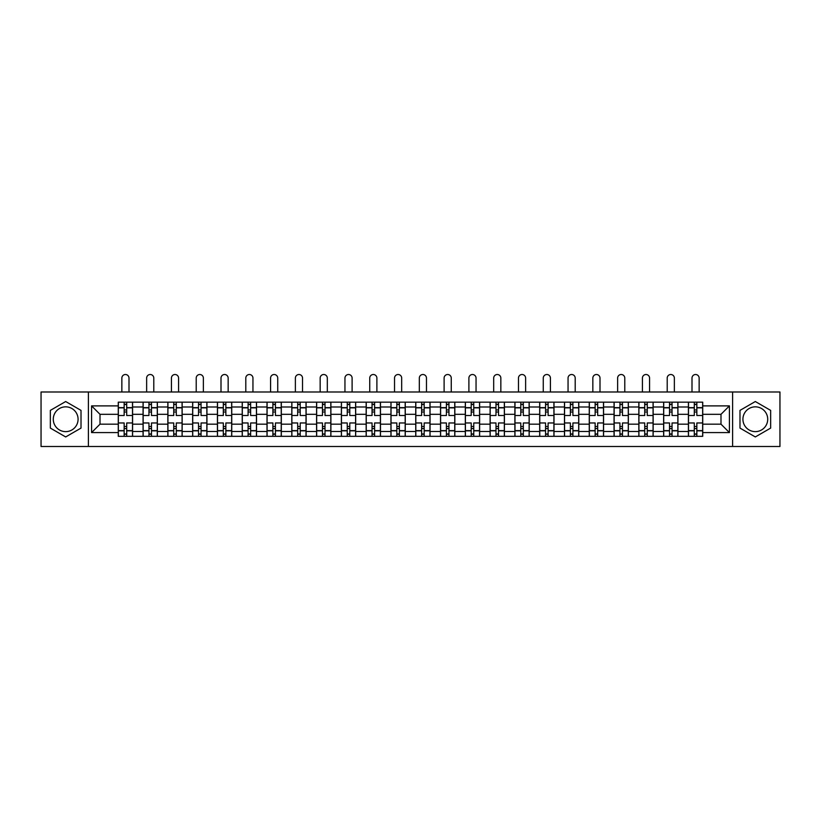 <?xml version="1.0" encoding="UTF-8"?>
<svg xmlns="http://www.w3.org/2000/svg" width="821" height="821" viewBox="0 0 821 821"><rect width="100%" height="100%" fill="white"/><g stroke="black" fill="none" stroke-linecap="round" stroke-linejoin="round"><path stroke-width="1.23" d="M65.68 431.63A12.397 12.397 0 0 1 53.283 419.244A12.397 12.397 0 0 1 65.68 406.847A12.397 12.397 0 0 1 78.077 419.244A12.397 12.397 0 0 1 65.68 431.63M755.32 431.63A12.397 12.397 0 0 1 742.923 419.244A12.397 12.397 0 0 1 755.32 406.847A12.397 12.397 0 0 1 767.717 419.244A12.397 12.397 0 0 1 755.32 431.63M732.599 446.491L779.95 446.491L779.95 391.986L41.05 391.986L41.05 446.491L732.599 446.491L732.599 391.986M143.07 436.32L143.07 407L132.581 407L132.581 436.32M132.581 407L132.581 402.157M143.07 407L143.07 402.157M157.365 402.157L157.365 436.32M167.853 436.32L167.853 402.157M182.159 402.157L182.159 436.32M192.648 436.32L192.648 402.157M206.943 402.157L206.943 436.32M217.432 436.32L217.432 402.157M231.738 402.157L231.738 436.32M242.226 436.32L242.226 402.157M256.521 402.157L256.521 436.32M267.01 436.32L267.01 402.157M281.316 402.157L281.316 436.32M291.804 436.32L291.804 402.157M306.1 402.157L306.1 436.32M316.588 436.32L316.588 402.157M330.894 402.157L330.894 436.32M341.382 436.32L341.382 402.157M355.678 402.157L355.678 436.32M366.166 436.32L366.166 402.157M380.472 402.157L380.472 436.32M390.95 436.32L390.95 402.157M405.256 402.157L405.256 436.32M415.744 436.32L415.744 402.157M430.05 402.157L430.05 436.32M440.528 436.32L440.528 402.157M454.834 402.157L454.834 436.32M465.322 436.32L465.322 402.157M479.618 402.157L479.618 436.32M490.106 436.32L490.106 402.157M504.412 402.157L504.412 436.32M514.9 436.32L514.9 402.157M529.196 402.157L529.196 436.32M539.684 436.32L539.684 402.157M553.99 402.157L553.99 436.32M564.479 436.32L564.479 402.157M578.774 402.157L578.774 436.32M589.262 436.32L589.262 402.157M603.568 402.157L603.568 436.32M614.057 436.32L614.057 402.157M628.352 402.157L628.352 436.32M638.841 436.32L638.841 402.157M653.147 402.157L653.147 436.32M663.635 436.32L663.635 402.157M677.93 402.157L677.93 436.32M688.419 436.32L688.419 402.157M688.419 424.17L677.93 424.17M663.635 424.17L653.147 424.17M638.841 424.17L628.352 424.17M614.057 424.17L603.568 424.17M589.262 424.17L578.774 424.17M564.479 424.17L553.99 424.17M539.684 424.17L529.196 424.17M514.9 424.17L504.412 424.17M490.106 424.17L479.618 424.17M465.322 424.17L454.834 424.17M440.528 424.17L430.05 424.17M415.744 424.17L405.256 424.17M390.95 424.17L380.472 424.17M366.166 424.17L355.678 424.17M341.382 424.17L330.894 424.17M316.588 424.17L306.1 424.17M291.804 424.17L281.316 424.17M267.01 424.17L256.521 424.17M242.226 424.17L231.738 424.17M217.432 424.17L206.943 424.17M192.648 424.17L182.159 424.17M167.853 424.17L157.365 424.17M143.07 424.17L132.581 424.17M688.419 414.318L677.93 414.318M663.635 414.318L653.147 414.318M638.841 414.318L628.352 414.318M614.057 414.318L603.568 414.318M589.262 414.318L578.774 414.318M564.479 414.318L553.99 414.318M539.684 414.318L529.196 414.318M514.9 414.318L504.412 414.318M490.106 414.318L479.618 414.318M465.322 414.318L454.834 414.318M440.528 414.318L430.05 414.318M415.744 414.318L405.256 414.318M390.95 414.318L380.472 414.318M366.166 414.318L355.678 414.318M341.382 414.318L330.894 414.318M316.588 414.318L306.1 414.318M291.804 414.318L281.316 414.318M267.01 414.318L256.521 414.318M242.226 414.318L231.738 414.318M217.432 414.318L206.943 414.318M192.648 414.318L182.159 414.318M167.853 414.318L157.365 414.318M143.07 414.318L132.581 414.318M100.008 424.17L118.275 424.17L118.275 414.318L100.008 414.318L100.008 424.17L91.583 432.585L91.583 405.892L118.275 405.892L118.275 414.318M702.725 414.318L702.725 424.17L720.992 424.17L720.992 414.318L702.725 414.318L702.725 402.157L118.275 402.157L118.275 405.892M702.725 405.892L729.417 405.892L729.417 432.585L702.725 432.585L702.725 424.17M118.275 424.17L118.275 436.32L702.725 436.32L702.725 432.585M118.275 432.585L91.583 432.585M88.401 446.491L88.401 391.986M81.012 410.387L65.68 401.531L50.348 410.387L50.348 428.09L65.68 436.946L81.012 428.09L81.012 410.387M770.652 410.387L755.32 401.531L739.988 410.387L739.988 428.09L755.32 436.946L770.652 428.09L770.652 410.387M126.701 433.94L124.156 433.94M124.156 404.537L126.701 404.537M151.485 433.94L148.95 433.94M148.95 404.537L151.485 404.537M176.279 433.94L173.734 433.94M173.734 404.537L176.279 404.537M201.063 433.94L198.528 433.94M198.528 404.537L201.063 404.537M225.857 433.94L223.312 433.94M223.312 404.537L225.857 404.537M250.641 433.94L248.096 433.94M248.096 404.537L250.641 404.537M275.435 433.94L272.89 433.94M272.89 404.537L275.435 404.537M300.219 433.94L297.674 433.94M297.674 404.537L300.219 404.537M325.013 433.94L322.468 433.94M322.468 404.537L325.013 404.537M349.797 433.94L347.252 433.94M347.252 404.537L349.797 404.537M374.592 433.94L372.046 433.94M372.046 404.537L374.592 404.537M399.375 433.94L396.83 433.94M396.83 404.537L399.375 404.537M424.17 433.94L421.625 433.94M421.625 404.537L424.17 404.537M448.954 433.94L446.408 433.94M446.408 404.537L448.954 404.537M473.748 433.94L471.203 433.94M471.203 404.537L473.748 404.537M498.532 433.94L495.987 433.94M495.987 404.537L498.532 404.537M523.326 433.94L520.781 433.94M520.781 404.537L523.326 404.537M548.11 433.94L545.565 433.94M545.565 404.537L548.11 404.537M572.904 433.94L570.359 433.94M570.359 404.537L572.904 404.537M597.688 433.94L595.143 433.94M595.143 404.537L597.688 404.537M622.472 433.94L619.937 433.94M619.937 404.537L622.472 404.537M647.266 433.94L644.721 433.94M644.721 404.537L647.266 404.537M672.05 433.94L669.515 433.94M669.515 404.537L672.05 404.537M696.844 433.94L694.299 433.94M694.299 404.537L696.844 404.537M91.583 405.892L100.008 414.318M720.992 424.17L729.417 432.585M720.992 414.318L729.417 405.892M132.499 436.32L132.499 415.508L126.701 415.508L126.701 402.157M124.156 402.157L124.156 415.508L118.357 415.508L118.357 402.157M129 391.986L129 378.081A3.571 3.571 0 0 0 125.428 374.509A3.571 3.571 0 0 0 121.857 378.081L121.857 391.986M132.499 415.508L132.499 402.157M118.357 436.32L118.357 422.969L124.156 422.969L124.156 436.32M126.701 436.32L126.701 422.969L132.499 422.969M124.156 412.009L126.701 412.009M118.357 422.969L118.357 415.508M126.701 426.468L124.156 426.468M126.701 434.258L124.156 434.258M124.156 428.531L126.701 428.531M126.701 409.946L124.156 409.946M124.156 404.219L126.701 404.219M157.283 436.32L157.283 415.508L151.485 415.508L151.485 402.157M148.95 402.157L148.95 415.508L143.141 415.508L143.141 402.157M153.794 391.986L153.794 378.081A3.571 3.571 0 0 0 150.212 374.509A3.571 3.571 0 0 0 146.641 378.081L146.641 391.986M157.283 415.508L157.283 402.157M143.141 436.32L143.141 422.969L148.95 422.969L148.95 436.32M151.485 436.32L151.485 422.969L157.283 422.969M148.95 412.009L151.485 412.009M143.141 422.969L143.141 415.508M151.485 426.468L148.95 426.468M151.485 434.258L148.95 434.258M148.95 428.531L151.485 428.531M151.485 409.946L148.95 409.946M148.95 404.219L151.485 404.219M182.077 436.32L182.077 415.508L176.279 415.508L176.279 402.157M173.734 402.157L173.734 415.508L167.936 415.508L167.936 402.157M178.578 391.986L178.578 378.081A3.571 3.571 0 0 0 175.006 374.509A3.571 3.571 0 0 0 171.435 378.081L171.435 391.986M182.077 415.508L182.077 402.157M167.936 436.32L167.936 422.969L173.734 422.969L173.734 436.32M176.279 436.32L176.279 422.969L182.077 422.969M173.734 412.009L176.279 412.009M167.936 422.969L167.936 415.508M176.279 426.468L173.734 426.468M176.279 434.258L173.734 434.258M173.734 428.531L176.279 428.531M176.279 409.946L173.734 409.946M173.734 404.219L176.279 404.219M206.861 436.32L206.861 415.508L201.063 415.508L201.063 402.157M198.528 402.157L198.528 415.508L192.719 415.508L192.719 402.157M203.372 391.986L203.372 378.081A3.571 3.571 0 0 0 199.79 374.509A3.571 3.571 0 0 0 196.219 378.081L196.219 391.986M206.861 415.508L206.861 402.157M192.719 436.32L192.719 422.969L198.528 422.969L198.528 436.32M201.063 436.32L201.063 422.969L206.861 422.969M198.528 412.009L201.063 412.009M192.719 422.969L192.719 415.508M201.063 426.468L198.528 426.468M201.063 434.258L198.528 434.258M198.528 428.531L201.063 428.531M201.063 409.946L198.528 409.946M198.528 404.219L201.063 404.219M231.655 436.32L231.655 415.508L225.857 415.508L225.857 402.157M223.312 402.157L223.312 415.508L217.514 415.508L217.514 402.157M228.156 391.986L228.156 378.081A3.571 3.571 0 0 0 224.585 374.509A3.571 3.571 0 0 0 221.003 378.081L221.003 391.986M231.655 415.508L231.655 402.157M217.514 436.32L217.514 422.969L223.312 422.969L223.312 436.32M225.857 436.32L225.857 422.969L231.655 422.969M223.312 412.009L225.857 412.009M217.514 422.969L217.514 415.508M225.857 426.468L223.312 426.468M225.857 434.258L223.312 434.258M223.312 428.531L225.857 428.531M225.857 409.946L223.312 409.946M223.312 404.219L225.857 404.219M256.439 436.32L256.439 415.508L250.641 415.508L250.641 402.157M248.096 402.157L248.096 415.508L242.298 415.508L242.298 402.157M252.95 391.986L252.95 378.081A3.571 3.571 0 0 0 249.368 374.509A3.571 3.571 0 0 0 245.797 378.081L245.797 391.986M256.439 415.508L256.439 402.157M242.298 436.32L242.298 422.969L248.096 422.969L248.096 436.32M250.641 436.32L250.641 422.969L256.439 422.969M248.096 412.009L250.641 412.009M242.298 422.969L242.298 415.508M250.641 426.468L248.096 426.468M250.641 434.258L248.096 434.258M248.096 428.531L250.641 428.531M250.641 409.946L248.096 409.946M248.096 404.219L250.641 404.219M281.234 436.32L281.234 415.508L275.435 415.508L275.435 402.157M272.89 402.157L272.89 415.508L267.092 415.508L267.092 402.157M277.734 391.986L277.734 378.081A3.571 3.571 0 0 0 274.163 374.509A3.571 3.571 0 0 0 270.581 378.081L270.581 391.986M281.234 415.508L281.234 402.157M267.092 436.32L267.092 422.969L272.89 422.969L272.89 436.32M275.435 436.32L275.435 422.969L281.234 422.969M272.89 412.009L275.435 412.009M267.092 422.969L267.092 415.508M275.435 426.468L272.89 426.468M275.435 434.258L272.89 434.258M272.89 428.531L275.435 428.531M275.435 409.946L272.89 409.946M272.89 404.219L275.435 404.219M306.017 436.32L306.017 415.508L300.219 415.508L300.219 402.157M297.674 402.157L297.674 415.508L291.876 415.508L291.876 402.157M302.528 391.986L302.528 378.081A3.571 3.571 0 0 0 298.947 374.509A3.571 3.571 0 0 0 295.375 378.081L295.375 391.986M306.017 415.508L306.017 402.157M291.876 436.32L291.876 422.969L297.674 422.969L297.674 436.32M300.219 436.32L300.219 422.969L306.017 422.969M297.674 412.009L300.219 412.009M291.876 422.969L291.876 415.508M300.219 426.468L297.674 426.468M300.219 434.258L297.674 434.258M297.674 428.531L300.219 428.531M300.219 409.946L297.674 409.946M297.674 404.219L300.219 404.219M330.812 436.32L330.812 415.508L325.013 415.508L325.013 402.157M322.468 402.157L322.468 415.508L316.67 415.508L316.67 402.157M327.312 391.986L327.312 378.081A3.571 3.571 0 0 0 323.741 374.509A3.571 3.571 0 0 0 320.159 378.081L320.159 391.986M330.812 415.508L330.812 402.157M316.67 436.32L316.67 422.969L322.468 422.969L322.468 436.32M325.013 436.32L325.013 422.969L330.812 422.969M322.468 412.009L325.013 412.009M316.67 422.969L316.67 415.508M325.013 426.468L322.468 426.468M325.013 434.258L322.468 434.258M322.468 428.531L325.013 428.531M325.013 409.946L322.468 409.946M322.468 404.219L325.013 404.219M355.596 436.32L355.596 415.508L349.797 415.508L349.797 402.157M347.252 402.157L347.252 415.508L341.454 415.508L341.454 402.157M352.106 391.986L352.106 378.081A3.571 3.571 0 0 0 348.525 374.509A3.571 3.571 0 0 0 344.953 378.081L344.953 391.986M355.596 415.508L355.596 402.157M341.454 436.32L341.454 422.969L347.252 422.969L347.252 436.32M349.797 436.32L349.797 422.969L355.596 422.969M347.252 412.009L349.797 412.009M341.454 422.969L341.454 415.508M349.797 426.468L347.252 426.468M349.797 434.258L347.252 434.258M347.252 428.531L349.797 428.531M349.797 409.946L347.252 409.946M347.252 404.219L349.797 404.219M380.39 436.32L380.39 415.508L374.592 415.508L374.592 402.157M372.046 402.157L372.046 415.508L366.248 415.508L366.248 402.157M376.89 391.986L376.89 378.081A3.571 3.571 0 0 0 373.319 374.509A3.571 3.571 0 0 0 369.737 378.081L369.737 391.986M380.39 415.508L380.39 402.157M366.248 436.32L366.248 422.969L372.046 422.969L372.046 436.32M374.592 436.32L374.592 422.969L380.39 422.969M372.046 412.009L374.592 412.009M366.248 422.969L366.248 415.508M374.592 426.468L372.046 426.468M374.592 434.258L372.046 434.258M372.046 428.531L374.592 428.531M374.592 409.946L372.046 409.946M372.046 404.219L374.592 404.219M405.174 436.32L405.174 415.508L399.375 415.508L399.375 402.157M396.83 402.157L396.83 415.508L391.032 415.508L391.032 402.157M401.685 391.986L401.685 378.081A3.571 3.571 0 0 0 398.103 374.509A3.571 3.571 0 0 0 394.532 378.081L394.532 391.986M405.174 415.508L405.174 402.157M391.032 436.32L391.032 422.969L396.83 422.969L396.83 436.32M399.375 436.32L399.375 422.969L405.174 422.969M396.83 412.009L399.375 412.009M391.032 422.969L391.032 415.508M399.375 426.468L396.83 426.468M399.375 434.258L396.83 434.258M396.83 428.531L399.375 428.531M399.375 409.946L396.83 409.946M396.83 404.219L399.375 404.219M429.968 436.32L429.968 415.508L424.17 415.508L424.17 402.157M421.625 402.157L421.625 415.508L415.826 415.508L415.826 402.157M426.468 391.986L426.468 378.081A3.571 3.571 0 0 0 422.897 374.509A3.571 3.571 0 0 0 419.315 378.081L419.315 391.986M429.968 415.508L429.968 402.157M415.826 436.32L415.826 422.969L421.625 422.969L421.625 436.32M424.17 436.32L424.17 422.969L429.968 422.969M421.625 412.009L424.17 412.009M415.826 422.969L415.826 415.508M424.17 426.468L421.625 426.468M424.17 434.258L421.625 434.258M421.625 428.531L424.17 428.531M424.17 409.946L421.625 409.946M421.625 404.219L424.17 404.219M454.752 436.32L454.752 415.508L448.954 415.508L448.954 402.157M446.408 402.157L446.408 415.508L440.61 415.508L440.61 402.157M451.263 391.986L451.263 378.081A3.571 3.571 0 0 0 447.681 374.509A3.571 3.571 0 0 0 444.11 378.081L444.11 391.986M454.752 415.508L454.752 402.157M440.61 436.32L440.61 422.969L446.408 422.969L446.408 436.32M448.954 436.32L448.954 422.969L454.752 422.969M446.408 412.009L448.954 412.009M440.61 422.969L440.61 415.508M448.954 426.468L446.408 426.468M448.954 434.258L446.408 434.258M446.408 428.531L448.954 428.531M448.954 409.946L446.408 409.946M446.408 404.219L448.954 404.219M479.546 436.32L479.546 415.508L473.748 415.508L473.748 402.157M471.203 402.157L471.203 415.508L465.404 415.508L465.404 402.157M476.047 391.986L476.047 378.081A3.571 3.571 0 0 0 472.475 374.509A3.571 3.571 0 0 0 468.894 378.081L468.894 391.986M479.546 415.508L479.546 402.157M465.404 436.32L465.404 422.969L471.203 422.969L471.203 436.32M473.748 436.32L473.748 422.969L479.546 422.969M471.203 412.009L473.748 412.009M465.404 422.969L465.404 415.508M473.748 426.468L471.203 426.468M473.748 434.258L471.203 434.258M471.203 428.531L473.748 428.531M473.748 409.946L471.203 409.946M471.203 404.219L473.748 404.219M504.33 436.32L504.33 415.508L498.532 415.508L498.532 402.157M495.987 402.157L495.987 415.508L490.188 415.508L490.188 402.157M500.841 391.986L500.841 378.081A3.571 3.571 0 0 0 497.259 374.509A3.571 3.571 0 0 0 493.688 378.081L493.688 391.986M504.33 415.508L504.33 402.157M490.188 436.32L490.188 422.969L495.987 422.969L495.987 436.32M498.532 436.32L498.532 422.969L504.33 422.969M495.987 412.009L498.532 412.009M490.188 422.969L490.188 415.508M498.532 426.468L495.987 426.468M498.532 434.258L495.987 434.258M495.987 428.531L498.532 428.531M498.532 409.946L495.987 409.946M495.987 404.219L498.532 404.219M529.124 436.32L529.124 415.508L523.326 415.508L523.326 402.157M520.781 402.157L520.781 415.508L514.983 415.508L514.983 402.157M525.625 391.986L525.625 378.081A3.571 3.571 0 0 0 522.053 374.509A3.571 3.571 0 0 0 518.472 378.081L518.472 391.986M529.124 415.508L529.124 402.157M514.983 436.32L514.983 422.969L520.781 422.969L520.781 436.32M523.326 436.32L523.326 422.969L529.124 422.969M520.781 412.009L523.326 412.009M514.983 422.969L514.983 415.508M523.326 426.468L520.781 426.468M523.326 434.258L520.781 434.258M520.781 428.531L523.326 428.531M523.326 409.946L520.781 409.946M520.781 404.219L523.326 404.219M553.908 436.32L553.908 415.508L548.11 415.508L548.11 402.157M545.565 402.157L545.565 415.508L539.766 415.508L539.766 402.157M550.419 391.986L550.419 378.081A3.571 3.571 0 0 0 546.837 374.509A3.571 3.571 0 0 0 543.266 378.081L543.266 391.986M553.908 415.508L553.908 402.157M539.766 436.32L539.766 422.969L545.565 422.969L545.565 436.32M548.11 436.32L548.11 422.969L553.908 422.969M545.565 412.009L548.11 412.009M539.766 422.969L539.766 415.508M548.11 426.468L545.565 426.468M548.11 434.258L545.565 434.258M545.565 428.531L548.11 428.531M548.11 409.946L545.565 409.946M545.565 404.219L548.11 404.219M578.702 436.32L578.702 415.508L572.904 415.508L572.904 402.157M570.359 402.157L570.359 415.508L564.561 415.508L564.561 402.157M575.203 391.986L575.203 378.081A3.571 3.571 0 0 0 571.632 374.509A3.571 3.571 0 0 0 568.05 378.081L568.05 391.986M578.702 415.508L578.702 402.157M564.561 436.32L564.561 422.969L570.359 422.969L570.359 436.32M572.904 436.32L572.904 422.969L578.702 422.969M570.359 412.009L572.904 412.009M564.561 422.969L564.561 415.508M572.904 426.468L570.359 426.468M572.904 434.258L570.359 434.258M570.359 428.531L572.904 428.531M572.904 409.946L570.359 409.946M570.359 404.219L572.904 404.219M603.486 436.32L603.486 415.508L597.688 415.508L597.688 402.157M595.143 402.157L595.143 415.508L589.345 415.508L589.345 402.157M599.997 391.986L599.997 378.081A3.571 3.571 0 0 0 596.415 374.509A3.571 3.571 0 0 0 592.844 378.081L592.844 391.986M603.486 415.508L603.486 402.157M589.345 436.32L589.345 422.969L595.143 422.969L595.143 436.32M597.688 436.32L597.688 422.969L603.486 422.969M595.143 412.009L597.688 412.009M589.345 422.969L589.345 415.508M597.688 426.468L595.143 426.468M597.688 434.258L595.143 434.258M595.143 428.531L597.688 428.531M597.688 409.946L595.143 409.946M595.143 404.219L597.688 404.219M628.281 436.32L628.281 415.508L622.472 415.508L622.472 402.157M619.937 402.157L619.937 415.508L614.139 415.508L614.139 402.157M624.781 391.986L624.781 378.081A3.571 3.571 0 0 0 621.21 374.509A3.571 3.571 0 0 0 617.628 378.081L617.628 391.986M628.281 415.508L628.281 402.157M614.139 436.32L614.139 422.969L619.937 422.969L619.937 436.32M622.472 436.32L622.472 422.969L628.281 422.969M619.937 412.009L622.472 412.009M614.139 422.969L614.139 415.508M622.472 426.468L619.937 426.468M622.472 434.258L619.937 434.258M619.937 428.531L622.472 428.531M622.472 409.946L619.937 409.946M619.937 404.219L622.472 404.219M653.064 436.32L653.064 415.508L647.266 415.508L647.266 402.157M644.721 402.157L644.721 415.508L638.923 415.508L638.923 402.157M649.565 391.986L649.565 378.081A3.571 3.571 0 0 0 645.994 374.509A3.571 3.571 0 0 0 642.422 378.081L642.422 391.986M653.064 415.508L653.064 402.157M638.923 436.32L638.923 422.969L644.721 422.969L644.721 436.32M647.266 436.32L647.266 422.969L653.064 422.969M644.721 412.009L647.266 412.009M638.923 422.969L638.923 415.508M647.266 426.468L644.721 426.468M647.266 434.258L644.721 434.258M644.721 428.531L647.266 428.531M647.266 409.946L644.721 409.946M644.721 404.219L647.266 404.219M677.859 436.32L677.859 415.508L672.05 415.508L672.05 402.157M669.515 402.157L669.515 415.508L663.717 415.508L663.717 402.157M674.359 391.986L674.359 378.081A3.571 3.571 0 0 0 670.788 374.509A3.571 3.571 0 0 0 667.206 378.081L667.206 391.986M677.859 415.508L677.859 402.157M663.717 436.32L663.717 422.969L669.515 422.969L669.515 436.32M672.05 436.32L672.05 422.969L677.859 422.969M669.515 412.009L672.05 412.009M663.717 422.969L663.717 415.508M672.05 426.468L669.515 426.468M672.05 434.258L669.515 434.258M669.515 428.531L672.05 428.531M672.05 409.946L669.515 409.946M669.515 404.219L672.05 404.219M702.643 436.32L702.643 415.508L696.844 415.508L696.844 402.157M694.299 402.157L694.299 415.508L688.501 415.508L688.501 402.157M699.143 391.986L699.143 378.081A3.571 3.571 0 0 0 695.572 374.509A3.571 3.571 0 0 0 692 378.081L692 391.986M702.643 415.508L702.643 402.157M688.501 436.32L688.501 422.969L694.299 422.969L694.299 436.32M696.844 436.32L696.844 422.969L702.643 422.969M694.299 412.009L696.844 412.009M688.501 422.969L688.501 415.508M696.844 426.468L694.299 426.468M696.844 434.258L694.299 434.258M694.299 428.531L696.844 428.531M696.844 409.946L694.299 409.946M694.299 404.219L696.844 404.219M663.635 407L653.147 407M638.841 407L628.352 407M614.057 407L603.568 407M589.262 407L578.774 407M564.479 407L553.99 407M539.684 407L529.196 407M514.9 407L504.412 407M490.106 407L479.618 407M465.322 407L454.834 407M440.528 407L430.05 407M415.744 407L405.256 407M390.95 407L380.472 407M366.166 407L355.678 407M341.382 407L330.894 407M316.588 407L306.1 407M291.804 407L281.316 407M267.01 407L256.521 407M242.226 407L231.738 407M217.432 407L206.943 407M192.648 407L182.159 407M167.853 407L157.365 407M688.419 407L677.93 407M663.635 431.477L653.147 431.477M638.841 431.477L628.352 431.477M614.057 431.477L603.568 431.477M589.262 431.477L578.774 431.477M564.479 431.477L553.99 431.477M539.684 431.477L529.196 431.477M514.9 431.477L504.412 431.477M490.106 431.477L479.618 431.477M465.322 431.477L454.834 431.477M440.528 431.477L430.05 431.477M415.744 431.477L405.256 431.477M390.95 431.477L380.472 431.477M366.166 431.477L355.678 431.477M341.382 431.477L330.894 431.477M316.588 431.477L306.1 431.477M291.804 431.477L281.316 431.477M267.01 431.477L256.521 431.477M242.226 431.477L231.738 431.477M217.432 431.477L206.943 431.477M192.648 431.477L182.159 431.477M167.853 431.477L157.365 431.477M143.07 431.477L132.581 431.477M688.419 431.477L677.93 431.477M132.499 407.637L126.701 407.637M124.156 407.637L118.357 407.637M124.156 407.852L118.357 407.852M124.156 430.625L118.357 430.625M124.156 430.84L118.357 430.84M132.499 430.84L126.701 430.84M132.499 407.852L126.701 407.852M132.499 430.625L126.701 430.625M157.283 407.637L151.485 407.637M148.95 407.637L143.141 407.637M148.95 407.852L143.141 407.852M148.95 430.625L143.141 430.625M148.95 430.84L143.141 430.84M157.283 430.84L151.485 430.84M157.283 407.852L151.485 407.852M157.283 430.625L151.485 430.625M182.077 407.637L176.279 407.637M173.734 407.637L167.936 407.637M173.734 407.852L167.936 407.852M173.734 430.625L167.936 430.625M173.734 430.84L167.936 430.84M182.077 430.84L176.279 430.84M182.077 407.852L176.279 407.852M182.077 430.625L176.279 430.625M206.861 407.637L201.063 407.637M198.528 407.637L192.719 407.637M198.528 407.852L192.719 407.852M198.528 430.625L192.719 430.625M198.528 430.84L192.719 430.84M206.861 430.84L201.063 430.84M206.861 407.852L201.063 407.852M206.861 430.625L201.063 430.625M231.655 407.637L225.857 407.637M223.312 407.637L217.514 407.637M223.312 407.852L217.514 407.852M223.312 430.625L217.514 430.625M223.312 430.84L217.514 430.84M231.655 430.84L225.857 430.84M231.655 407.852L225.857 407.852M231.655 430.625L225.857 430.625M256.439 407.637L250.641 407.637M248.096 407.637L242.298 407.637M248.096 407.852L242.298 407.852M248.096 430.625L242.298 430.625M248.096 430.84L242.298 430.84M256.439 430.84L250.641 430.84M256.439 407.852L250.641 407.852M256.439 430.625L250.641 430.625M281.234 407.637L275.435 407.637M272.89 407.637L267.092 407.637M272.89 407.852L267.092 407.852M272.89 430.625L267.092 430.625M272.89 430.84L267.092 430.84M281.234 430.84L275.435 430.84M281.234 407.852L275.435 407.852M281.234 430.625L275.435 430.625M306.017 407.637L300.219 407.637M297.674 407.637L291.876 407.637M297.674 407.852L291.876 407.852M297.674 430.625L291.876 430.625M297.674 430.84L291.876 430.84M306.017 430.84L300.219 430.84M306.017 407.852L300.219 407.852M306.017 430.625L300.219 430.625M330.812 407.637L325.013 407.637M322.468 407.637L316.67 407.637M322.468 407.852L316.67 407.852M322.468 430.625L316.67 430.625M322.468 430.84L316.67 430.84M330.812 430.84L325.013 430.84M330.812 407.852L325.013 407.852M330.812 430.625L325.013 430.625M355.596 407.637L349.797 407.637M347.252 407.637L341.454 407.637M347.252 407.852L341.454 407.852M347.252 430.625L341.454 430.625M347.252 430.84L341.454 430.84M355.596 430.84L349.797 430.84M355.596 407.852L349.797 407.852M355.596 430.625L349.797 430.625M380.39 407.637L374.592 407.637M372.046 407.637L366.248 407.637M372.046 407.852L366.248 407.852M372.046 430.625L366.248 430.625M372.046 430.84L366.248 430.84M380.39 430.84L374.592 430.84M380.39 407.852L374.592 407.852M380.39 430.625L374.592 430.625M405.174 407.637L399.375 407.637M396.83 407.637L391.032 407.637M396.83 407.852L391.032 407.852M396.83 430.625L391.032 430.625M396.83 430.84L391.032 430.84M405.174 430.84L399.375 430.84M405.174 407.852L399.375 407.852M405.174 430.625L399.375 430.625M429.968 407.637L424.17 407.637M421.625 407.637L415.826 407.637M421.625 407.852L415.826 407.852M421.625 430.625L415.826 430.625M421.625 430.84L415.826 430.84M429.968 430.84L424.17 430.84M429.968 407.852L424.17 407.852M429.968 430.625L424.17 430.625M454.752 407.637L448.954 407.637M446.408 407.637L440.61 407.637M446.408 407.852L440.61 407.852M446.408 430.625L440.61 430.625M446.408 430.84L440.61 430.84M454.752 430.84L448.954 430.84M454.752 407.852L448.954 407.852M454.752 430.625L448.954 430.625M479.546 407.637L473.748 407.637M471.203 407.637L465.404 407.637M471.203 407.852L465.404 407.852M471.203 430.625L465.404 430.625M471.203 430.84L465.404 430.84M479.546 430.84L473.748 430.84M479.546 407.852L473.748 407.852M479.546 430.625L473.748 430.625M504.33 407.637L498.532 407.637M495.987 407.637L490.188 407.637M495.987 407.852L490.188 407.852M495.987 430.625L490.188 430.625M495.987 430.84L490.188 430.84M504.33 430.84L498.532 430.84M504.33 407.852L498.532 407.852M504.33 430.625L498.532 430.625M529.124 407.637L523.326 407.637M520.781 407.637L514.983 407.637M520.781 407.852L514.983 407.852M520.781 430.625L514.983 430.625M520.781 430.84L514.983 430.84M529.124 430.84L523.326 430.84M529.124 407.852L523.326 407.852M529.124 430.625L523.326 430.625M553.908 407.637L548.11 407.637M545.565 407.637L539.766 407.637M545.565 407.852L539.766 407.852M545.565 430.625L539.766 430.625M545.565 430.84L539.766 430.84M553.908 430.84L548.11 430.84M553.908 407.852L548.11 407.852M553.908 430.625L548.11 430.625M578.702 407.637L572.904 407.637M570.359 407.637L564.561 407.637M570.359 407.852L564.561 407.852M570.359 430.625L564.561 430.625M570.359 430.84L564.561 430.84M578.702 430.84L572.904 430.84M578.702 407.852L572.904 407.852M578.702 430.625L572.904 430.625M603.486 407.637L597.688 407.637M595.143 407.637L589.345 407.637M595.143 407.852L589.345 407.852M595.143 430.625L589.345 430.625M595.143 430.84L589.345 430.84M603.486 430.84L597.688 430.84M603.486 407.852L597.688 407.852M603.486 430.625L597.688 430.625M628.281 407.637L622.472 407.637M619.937 407.637L614.139 407.637M619.937 407.852L614.139 407.852M619.937 430.625L614.139 430.625M619.937 430.84L614.139 430.84M628.281 430.84L622.472 430.84M628.281 407.852L622.472 407.852M628.281 430.625L622.472 430.625M653.064 407.637L647.266 407.637M644.721 407.637L638.923 407.637M644.721 407.852L638.923 407.852M644.721 430.625L638.923 430.625M644.721 430.84L638.923 430.84M653.064 430.84L647.266 430.84M653.064 407.852L647.266 407.852M653.064 430.625L647.266 430.625M677.859 407.637L672.05 407.637M669.515 407.637L663.717 407.637M669.515 407.852L663.717 407.852M669.515 430.625L663.717 430.625M669.515 430.84L663.717 430.84M677.859 430.84L672.05 430.84M677.859 407.852L672.05 407.852M677.859 430.625L672.05 430.625M702.643 407.637L696.844 407.637M694.299 407.637L688.501 407.637M694.299 407.852L688.501 407.852M694.299 430.625L688.501 430.625M694.299 430.84L688.501 430.84M702.643 430.84L696.844 430.84M702.643 407.852L696.844 407.852M702.643 430.625L696.844 430.625"/></g></svg>
